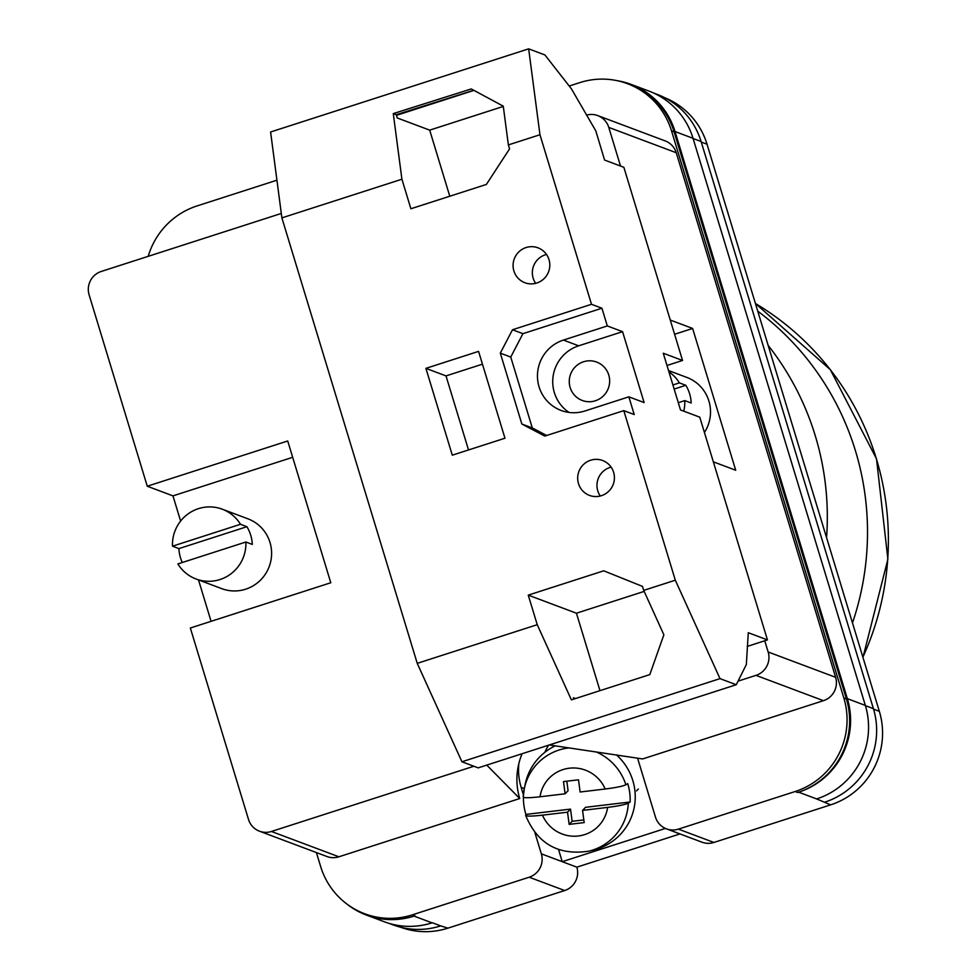 <?xml version="1.0" encoding="UTF-8"?>
<svg xmlns="http://www.w3.org/2000/svg" width="977" height="977" viewBox="0 0 977 977"><rect width="100%" height="100%" fill="white"/><g stroke="black" fill="none" stroke-linecap="round" stroke-linejoin="round"><path stroke-width="1.47" d="M518.836 763.623A60.586 59.548 -69.4 0 0 521.156 787.377L523.391 794.728M637.578 758.189L655.457 817.065A18.636 18.319 -69.4 0 0 678.404 829.131L713.906 842.455L830.645 804.853A74.57 73.299 110.6 0 0 879.337 711.329L707.03 144.217A74.57 73.299 110.6 0 0 664.458 97.59M569.212 86.025L579.776 82.63A74.57 73.299 -69.4 0 1 627.515 83.704A74.57 73.299 -69.4 0 1 671.529 130.894L843.835 698.005A74.57 73.299 -69.4 0 1 795.156 791.517L678.404 829.131M148.211 256.328A74.57 73.299 -69.4 0 1 197.049 205.927L276.931 180.195M534.932 832.722L541.343 853.837A18.636 18.319 -69.4 0 1 529.18 877.212L412.428 914.826A74.57 73.299 -69.4 0 1 364.69 913.751A74.57 73.299 -69.4 0 1 320.664 866.562L316.414 852.567M665.41 828.435L562.227 861.677L576.845 867.161L679.968 833.931M713.906 842.455A18.636 18.319 110.6 0 1 701.962 842.186L666.473 828.862M576.845 867.161A18.636 18.319 110.6 0 1 564.682 890.536L447.93 928.15A74.57 73.299 110.6 0 1 400.485 927.185M346.505 903.725A74.57 73.299 -69.4 0 0 366.314 915.022A74.57 73.299 -69.4 0 0 414.053 916.096L432.042 922.85A74.57 73.299 -69.4 0 0 432.322 922.752L432.042 922.85A74.57 73.299 -69.4 0 1 384.303 921.775L366.314 915.022M364.69 913.751L367.254 914.716A74.57 73.299 -69.4 0 0 415.005 915.791L414.053 916.096M671.529 130.894L674.106 131.858L846.412 698.97A74.57 73.299 -69.4 0 1 797.721 792.481L798.661 792.188A74.57 73.299 -69.4 0 0 847.352 698.665L865.341 705.418L693.035 138.307A74.57 73.299 -69.4 0 0 649.021 91.117L631.032 84.364A74.57 73.299 -69.4 0 0 617.269 80.7M631.032 84.364A74.57 73.299 -69.4 0 1 675.046 131.553L847.352 698.665M674.106 131.858A74.57 73.299 -69.4 0 0 630.08 84.669L627.515 83.704M447.93 928.15L440.676 925.891A74.57 73.299 -69.4 0 1 392.937 924.816L389.164 923.399M816.369 799.027A74.57 73.299 -69.4 0 0 816.65 798.93L830.645 804.853M693.108 138.526L701.107 141.531A74.57 73.299 -69.4 0 0 657.094 94.342L653.747 93.096M701.107 141.531L873.414 708.643A74.57 73.299 -69.4 0 1 824.722 802.166M798.661 792.188L816.65 798.93A74.57 73.299 -69.4 0 0 865.341 705.418M548.598 745.195A60.586 59.548 -69.4 0 0 544.812 752.339M541.343 853.837L562.227 861.677L558.551 849.538M596.41 752.021A52.929 52.208 44 0 1 625.866 784.775L627.698 783.615A53.723 53.002 44 0 1 629.713 792.701A53.723 53.002 44 0 1 630.128 801.995L628.309 803.155A52.929 52.208 44 0 1 589.021 851.126L593.674 849.978A55.921 55.164 -136 0 0 634.757 789.477A55.921 55.164 -136 0 0 616.597 755.05M555.217 745.854A55.921 55.164 -136 0 0 525.308 783.835L524.319 788.537L521.156 787.377M589.021 851.126C558.673 855.803 537.558 843.933 525.687 815.502L525.919 814.415A53.723 53.002 44 0 1 523.904 805.317A53.723 53.002 44 0 1 523.44 797.317M566.819 781.197L568.077 790.723L565.097 793.788L540.049 796.78C529.534 797.953 523.941 798.026 523.245 797.012A52.929 52.208 44 0 1 524.319 788.537A52.929 52.208 44 0 1 568.822 747.893M565.097 793.788L563.485 781.588L578.506 779.805L580.118 792.005L605.178 789.013A34.354 33.89 -136 0 0 540.049 796.78M524.319 788.537L523.245 797.012M625.866 784.775C622.752 786.253 615.852 787.657 605.178 789.013M583.831 819.911L572.143 821.303L569.164 824.38L584.185 822.585L582.561 810.385L607.621 807.393C618.294 806.049 625.182 804.633 628.309 803.155M569.164 824.38L567.539 812.18L542.479 815.16A34.354 33.89 -136 0 0 607.621 807.393M525.675 815.392C526.383 816.406 531.989 816.332 542.479 815.16M582.561 810.385L585.541 807.307L630.128 801.995M572.143 821.303L570.519 809.103L567.539 812.18M525.919 814.415L570.519 809.103M513.89 270.934A18.636 18.319 110.6 0 1 537.997 247.828A18.636 18.319 110.6 0 1 543.981 278.726A18.636 18.319 110.6 0 1 513.89 270.934M535.652 283.33A18.636 18.319 110.6 0 1 546.497 254.46M578.494 483.603A18.636 18.319 110.6 0 1 602.601 460.497A18.636 18.319 110.6 0 1 608.598 491.394A18.636 18.319 110.6 0 1 578.494 483.603M600.269 495.998A18.636 18.319 110.6 0 1 611.113 467.128M569.041 412.428A37.285 36.65 110.6 0 1 554.338 392.571A37.285 36.65 110.6 0 1 578.677 345.809L622.569 331.667L644.112 402.561L628.846 396.833L584.954 410.975A37.285 36.65 110.6 0 1 561.091 410.438A37.285 36.65 110.6 0 1 539.072 386.843A37.285 36.65 110.6 0 1 563.424 340.081L607.303 325.939L601.93 308.219L591.488 304.299L539.963 134.741L528.667 48.85L544.91 54.944L571.46 88.895L595.616 130.564M570.141 387.478A20.505 20.151 110.6 0 1 596.654 362.064A20.505 20.151 110.6 0 1 603.249 396.051A20.505 20.151 110.6 0 1 570.141 387.478M425.911 368.353L478.571 351.378L504.962 438.221L452.29 455.184L425.911 368.353L446.013 375.901L468.52 449.957M539.963 134.741L508.37 144.914L509.567 148.883L486.363 184.445L410.89 208.76L401.913 179.218L281.889 217.883L270.592 131.993L528.667 48.85M595.701 130.539L604.58 160.057L623.863 167.299L682.544 360.464L663.273 353.234L680.505 409.949L699.776 417.179L767.446 639.911L748.272 632.705L746.343 664.531L736.255 684.73L478.18 767.873L461.938 761.779L417.24 663.346L281.889 217.883M417.24 663.346L537.24 624.694L528.252 595.127L603.749 570.812L642.5 586.408L643.709 590.389L675.315 580.204L623.79 410.633L544.787 436.096L521.852 424.03L500.309 353.137L512.485 329.762L591.488 304.299M508.37 144.914L503.265 106.163L471.268 88.944L393.279 113.601L401.913 179.218M449.774 196.23L429.697 130.149L397.248 117.961L396.259 114.712L473.747 90.275M429.697 130.149L503.302 106.432M537.24 624.694L571.386 699.874L649.803 674.606L663.871 634.794L643.709 590.389M461.938 761.779L720.012 678.636L675.315 580.204M628.846 396.833L634.232 414.553L623.79 410.633M736.255 684.73L720.012 678.636M622.569 331.667L607.303 325.939M666.998 365.483L682.544 360.464M767.446 639.911L747.21 646.432M473.943 90.385L396.454 115.347M575.502 698.543L573.377 697.749L573.792 699.092M446.013 375.901L482.455 364.165M521.852 424.03L532.294 427.938L546.644 435.498M532.294 427.938L510.751 357.057L500.309 353.137M510.751 357.057L522.927 333.67L512.485 329.762M522.927 333.67L601.93 308.219M599.976 690.666L576.442 613.214L528.252 595.127M576.442 613.214L644.173 591.403M396.259 114.712L393.279 113.601M768.166 345.418A278.237 273.475 110.6 0 1 826.566 537.655M852.481 622.96A278.237 273.475 -69.4 0 0 757.761 311.175A278.237 273.475 110.6 0 1 852.481 622.96M178.925 548.61L172.502 546.192A37.285 36.65 110.6 0 1 222.292 509.2A37.285 36.65 110.6 0 1 240.489 524.295L246.912 526.701L178.925 548.61A37.285 36.65 -69.4 0 0 180.501 557.83A37.285 36.65 -69.4 0 0 182.272 562.508M246.912 526.701A37.285 36.65 -69.4 0 1 250.723 535.201A37.285 36.65 -69.4 0 1 252.298 544.421L245.874 542.015A37.285 36.65 110.6 0 1 196.084 579.007L221.779 588.655A37.285 36.65 -69.4 0 0 259.967 580.643A37.285 36.65 -69.4 0 0 269.994 542.443A37.285 36.65 -69.4 0 0 247.987 518.848L222.292 509.2M196.084 579.007A37.285 36.65 110.6 0 1 177.887 563.924L245.874 542.015M704.429 432.506A37.285 36.65 -69.4 0 0 708.899 401.034A37.285 36.65 -69.4 0 0 686.892 377.44L668.537 370.552M683.753 411.158A37.285 36.65 110.6 0 0 684.779 400.607L691.203 403.025A37.285 36.65 -69.4 0 0 689.628 393.804A37.285 36.65 -69.4 0 0 685.817 385.304L674.154 389.054M172.502 546.192L240.489 524.295M668.927 371.822A37.285 36.65 110.6 0 1 679.394 382.886L685.817 385.304M672.921 384.975L679.394 382.886M180.623 521.046L172.966 495.876L147.271 486.228L89.115 294.822A18.636 18.319 -69.4 0 1 101.29 271.447L281.303 213.45M486.778 765.113L519.727 798.539L338.897 856.792A18.636 18.319 110.6 0 1 326.965 856.524L259.503 831.207A18.636 18.319 -69.4 0 1 248.5 819.41L190.344 628.003L330.788 582.756L287.714 440.981L147.271 486.228M211.081 621.323L198.502 579.923M259.503 831.207A18.636 18.319 -69.4 0 0 271.435 831.476L338.897 856.792M473.869 766.249L271.435 831.476M676.243 152.73L608.781 127.401A18.636 18.319 -69.4 0 0 597.777 115.604L665.239 140.932A18.636 18.319 110.6 0 1 676.243 152.73L835.616 677.305A18.636 18.319 110.6 0 1 823.452 700.68L755.99 675.363L738.05 681.14M755.99 675.363A18.636 18.319 -69.4 0 0 768.154 651.989L835.616 677.305M764.747 640.778L768.154 651.989M608.781 127.401L620.517 166.041M597.777 115.604A18.636 18.319 -69.4 0 0 586.53 115.127M823.452 700.68L642.622 758.946L549.282 744.962M713.344 461.84L735.705 470.23L692.632 328.455L670.271 320.053M519.727 798.539A65.251 64.128 110.6 0 1 522.121 753.719M674.582 334.268L692.632 328.455M292.685 457.309L172.966 495.876M684.779 400.607L678.307 402.695M701.266 142.056L707.03 144.217M529.18 877.212L564.682 890.536M412.428 914.826L415.005 915.791M432.322 922.752L440.676 925.891M795.156 791.517L797.721 792.481M873.572 709.168L879.337 711.329M865.402 705.638L873.414 708.643M675.046 131.553L693.035 138.307M843.835 698.005L846.412 698.97M578.677 345.809L563.424 340.081M862.886 657.203A278.237 273.475 -69.4 0 0 755.416 303.468L830.303 369.636L876.503 458.836L887.885 559.21L862.96 657.436M638.372 789.001L636.54 790.881"/></g></svg>
